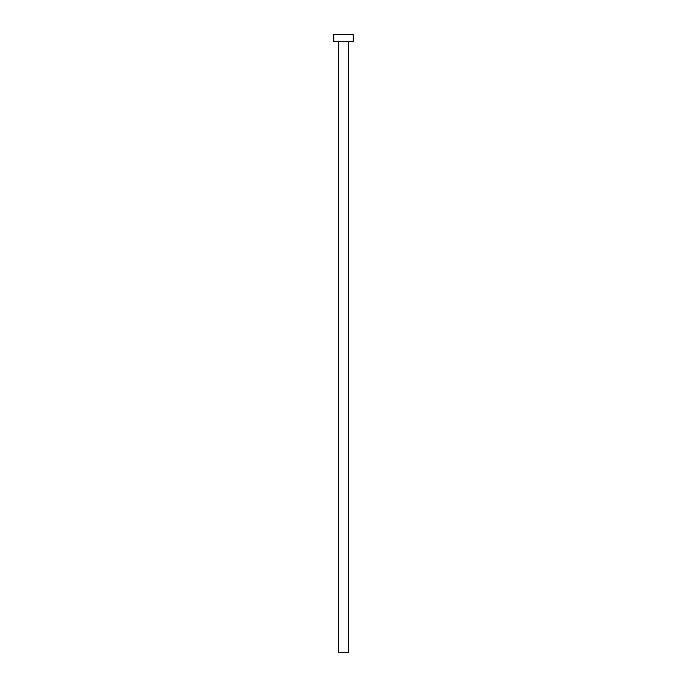 <?xml version="1.0" encoding="UTF-8"?>
<svg xmlns="http://www.w3.org/2000/svg" width="687" height="687" viewBox="0 0 687 687"><rect width="100%" height="100%" fill="white"/><g stroke="black" fill="none" stroke-linecap="round" stroke-linejoin="round"><path stroke-width="0.52" stroke-dasharray="3.44 2.58" d="M348.386 41.684L338.614 41.684L348.386 41.684M333.727 41.684L353.273 41.684M333.727 34.35L353.273 34.35M338.614 652.65L348.386 652.65"/><path stroke-width="1.03" d="M348.386 41.684L348.386 652.65L338.614 652.65L338.614 41.684M353.273 41.684L333.727 41.684L333.727 34.35L353.273 34.35L353.273 41.684"/></g></svg>
